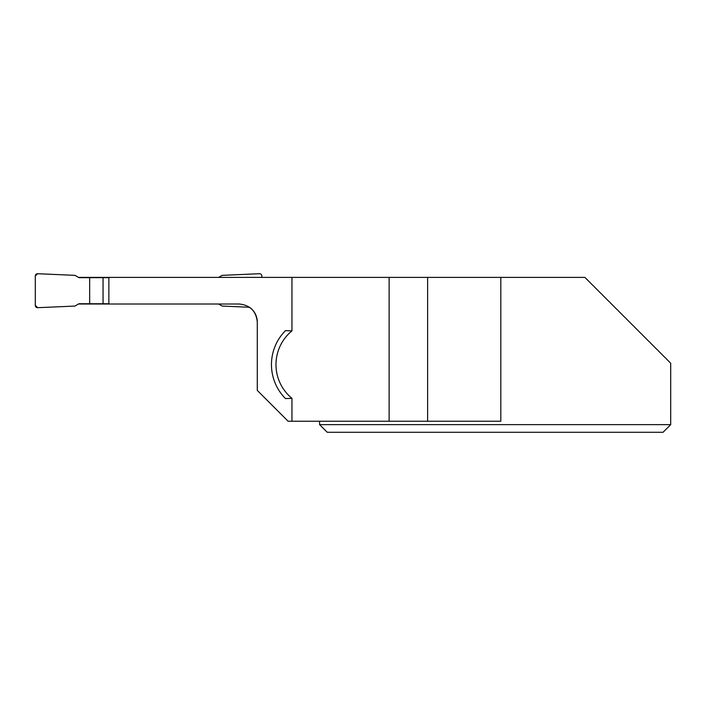 <?xml version="1.0" encoding="UTF-8"?>
<svg xmlns="http://www.w3.org/2000/svg" width="706" height="706" viewBox="0 0 706 706"><rect width="100%" height="100%" fill="white"/><g stroke="black" fill="none" stroke-linecap="round" stroke-linejoin="round"><path stroke-width="1.06" d="M103.05 303.73L89.662 303.73L89.662 277.679L103.05 277.679L103.05 303.73L108.865 303.73M89.662 303.73L78.984 303.73L74.942 306.069L37.665 307.692A2.268 2.268 0 0 1 35.3 305.433L35.3 275.984A2.268 2.268 0 0 1 37.665 273.716L74.942 275.349L78.984 277.679L89.662 277.679M103.05 277.679L108.865 277.679M218.631 277.396L222.178 275.349L259.464 273.716A2.268 2.268 0 0 1 261.82 275.984L261.82 277.396M257.028 319.024A18.118 18.118 0 0 1 257.293 322.139A18.118 18.118 0 0 0 249.518 307.26L222.178 306.069L218.631 304.012M285.48 398.572L291.949 398.334L291.949 421.235L389.121 421.235L389.121 277.396L291.949 277.396L291.949 330.885L285.48 330.646A48.14 48.14 0 0 0 285.48 398.572M291.949 277.396L108.865 277.396L108.865 304.012L239.175 304.012C250.153 305.107 256.199 311.152 257.293 322.139L257.293 390.409L288.119 421.235L291.949 421.235M108.865 304.012L78.498 304.012M78.498 277.396L108.865 277.396M319.589 421.235L319.589 424.633L670.7 424.633L663.049 432.284L670.7 424.633L670.7 363.193L584.903 277.396L389.121 277.396M291.949 330.885A43.604 43.604 0 0 0 291.949 398.334M500.81 277.396L500.81 421.235L389.121 421.235M427.624 421.235L427.624 277.396M663.049 432.284L327.24 432.284L319.589 424.633M37.665 273.716L74.942 275.349L78.984 277.679L89.662 277.679L89.662 303.73L78.984 303.73L74.942 306.069L37.665 307.692L35.3 305.433L35.3 275.984L37.665 273.716"/></g></svg>
